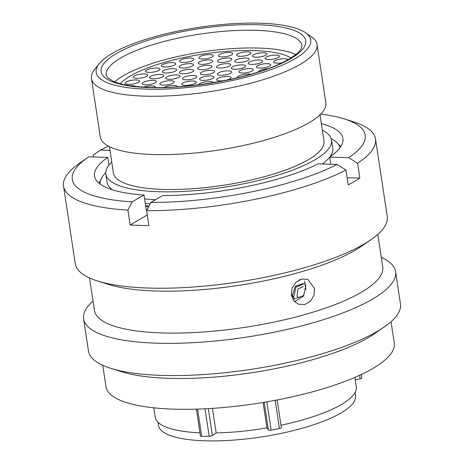 <?xml version="1.0" encoding="UTF-8"?>
<svg xmlns="http://www.w3.org/2000/svg" width="464" height="464" viewBox="0 0 464 464"><rect width="100%" height="100%" fill="white"/><g stroke="black" fill="none" stroke-linecap="round" stroke-linejoin="round"><path stroke-width="0.7" d="M260.142 23.2A108.489 29.162 -8.6 0 0 99.221 63.696A108.489 29.162 -8.6 0 0 146.734 89.134A108.489 29.162 -8.6 0 0 270.013 69.965A108.489 29.162 -8.6 0 0 305.225 32.544A108.489 29.162 -8.6 0 0 260.142 23.2M305.225 32.544L311.263 36.639A114.063 30.665 171.4 0 1 317.022 44.422A114.063 30.665 171.4 0 1 261.058 80.295A114.063 30.665 171.4 0 1 144.623 96.141A114.063 30.665 171.4 0 1 91.46 78.532A114.063 30.665 171.4 0 1 94.668 69.391L99.221 63.696M281.3 427.53A2.453 0.661 171.4 0 1 281.335 427.611A2.453 0.661 171.4 0 1 279.427 428.556A112.503 30.241 171.4 0 1 271.144 430.122A2.453 0.661 171.4 0 1 269.526 430.256A2.453 0.661 171.4 0 1 268.418 429.966L264.231 402.288M212.454 408.355L216.178 432.953L212.373 435.545A2.453 0.661 171.4 0 1 209.194 436.299A112.503 30.241 171.4 0 1 201.689 436.305A2.453 0.661 171.4 0 1 201.585 436.299A2.453 0.661 171.4 0 1 200.442 435.922L196.388 409.132M157.992 422.263L158.473 425.413A99.679 26.796 -8.6 0 0 204.931 440.8A99.679 26.796 -8.6 0 0 306.681 426.95A99.679 26.796 -8.6 0 0 355.586 395.601L355.111 392.451M145.597 205.767A114.115 30.676 -8.6 0 0 149.008 206.091M145.232 203.336A107.764 28.971 -8.6 0 0 150.127 203.928M111.76 162.058A114.115 30.676 -8.6 0 0 105.862 174.11L107.097 182.282A114.115 30.676 -8.6 0 0 112.572 189.875M144.553 198.865A114.115 30.676 -8.6 0 0 155.573 199.711M105.862 174.11A114.115 30.676 -8.6 0 0 159.048 191.725A114.115 30.676 -8.6 0 0 275.541 175.868A114.115 30.676 -8.6 0 0 331.528 139.977A114.115 30.676 -8.6 0 0 322.329 130.21M109.434 146.67L113.413 172.968A106.482 28.623 -8.6 0 0 163.038 189.405A106.482 28.623 -8.6 0 0 271.736 174.609A106.482 28.623 -8.6 0 0 323.976 141.12L320.003 114.828M91.46 78.532L100.294 136.938A114.063 30.665 -8.6 0 0 153.456 154.541A114.063 30.665 -8.6 0 0 269.891 138.695A114.063 30.665 -8.6 0 0 325.856 102.822L317.022 44.422M263.094 402.474L266.939 427.895L268.418 429.966M216.178 432.953A101.686 27.335 -8.6 0 0 266.939 427.895M153.781 407.821L155.202 417.217A101.686 27.335 -8.6 0 0 199.972 432.819M280.975 425.221A101.686 27.335 -8.6 0 0 356.288 386.808L354.867 377.412M322.26 164.001A114.115 30.676 -8.6 0 0 329.684 157.145M329.776 157.023A114.115 30.676 -8.6 0 0 332.769 148.155L331.528 139.977M298.99 280.117A103.049 27.701 -8.6 0 0 302 279.009M361.259 374.535L361.769 377.922A2.453 0.661 171.4 0 1 360.18 378.798L359.646 375.283M355.256 379.981L360.18 378.798M298.323 297.644L297.053 296.148L297.882 288.979L303.363 286.456M305.121 284.188L303.966 283.864L295.951 287.065L293.695 297.035L294.205 299.013M293.225 297.186L291.235 293.822M292.448 295.568L295.185 286.421L302.859 283.643L303.966 283.864M292.453 295.684L293.695 297.035M100.085 184.046A121.353 32.625 171.4 0 1 105.769 172.718M331.203 138.62A121.353 32.625 171.4 0 1 339.99 147.761M377.829 234.361L382.742 266.864A145.783 39.191 171.4 0 1 311.216 312.707A145.783 39.191 171.4 0 1 162.406 332.961A145.783 39.191 171.4 0 1 94.459 310.462L89.54 277.959M381.315 257.421A157.772 42.41 171.4 0 1 395.595 271.66L400.467 303.874A157.772 42.41 171.4 0 1 384.093 327.085L374.483 333.703A145.783 39.191 171.4 0 1 169.267 378.357A145.783 39.191 171.4 0 1 122.119 371.873L110.977 368.387A157.772 42.41 171.4 0 1 88.473 351.057L83.601 318.843A157.772 42.41 171.4 0 1 93.026 301.02M391.036 321.697L394.267 343.047A145.783 39.191 171.4 0 1 322.741 388.896A145.783 39.191 171.4 0 1 173.925 409.149A145.783 39.191 171.4 0 1 105.978 386.651L102.753 365.296M384.093 327.085A157.772 42.41 171.4 0 1 162.006 375.411A157.772 42.41 171.4 0 1 110.977 368.387M395.595 271.66A157.772 42.41 171.4 0 1 318.182 321.279A157.772 42.41 171.4 0 1 157.134 343.198A157.772 42.41 171.4 0 1 83.601 318.843M320.763 114.08A148.115 39.817 171.4 0 1 344.05 118.836L353.023 121.643A157.772 42.41 171.4 0 1 375.527 138.974L387.254 216.537A157.772 42.41 171.4 0 1 370.881 239.749L361.27 246.367A145.783 39.191 171.4 0 1 156.061 291.021A145.783 39.191 171.4 0 1 108.907 284.531L97.771 281.051A157.772 42.41 171.4 0 1 75.267 263.72L63.533 186.157A157.772 42.41 171.4 0 1 79.907 162.945L87.65 157.615A148.115 39.817 171.4 0 1 88.798 156.838L107.776 157.418L108.941 165.12M370.881 239.749A157.772 42.41 171.4 0 1 148.799 288.069A157.772 42.41 171.4 0 1 97.771 281.051M375.527 138.974A157.772 42.41 171.4 0 1 357.599 163.235L359.844 178.101A157.772 42.41 171.4 0 1 348.191 184.875L345.941 170.01A157.772 42.41 171.4 0 1 146.641 210.679L148.892 225.545A157.772 42.41 171.4 0 1 139.316 225.376A157.772 42.41 171.4 0 1 130.152 224.97L127.907 210.105A157.772 42.41 171.4 0 1 63.533 186.157M93.403 156.977L93.119 155.121L100.45 150.058A148.115 39.817 171.4 0 1 108.489 146.183M314.522 288.393L307.789 279.363L301.722 279.073L295.928 282.303L292.082 288.15L291.363 295.034L293.764 300.718L298.497 304.216L304.72 304.57L310.387 301.298L313.954 295.33L314.522 288.393M304.651 281.068L305.967 289.774M292.888 299.419L303.914 295.487M294.588 301.658L303.514 296.113L305.979 285.203M344.05 118.836A148.115 39.817 171.4 0 1 348.655 157.679L357.599 163.235M321.332 123.627A125.599 33.768 171.4 0 1 342.919 138.475A125.599 33.768 171.4 0 1 329.678 157.093L348.655 157.679M100.45 150.058L109.991 150.353M329.678 157.093L330.762 164.262M338.517 144.565A125.599 33.768 171.4 0 1 340.924 146.38M148.718 206.654A115.791 31.129 171.4 0 1 145.69 206.381M345.941 170.01L337.003 164.453A148.115 39.817 171.4 0 1 150.899 202.426L146.641 210.679M337.003 164.453L318.026 163.873A125.599 33.768 171.4 0 1 162.707 195.564L150.899 202.426M127.907 210.105L132.165 201.852A148.115 39.817 171.4 0 1 87.65 157.615M132.165 201.852L143.968 194.984A125.599 33.768 171.4 0 1 94.54 176.036A125.599 33.768 171.4 0 1 107.776 157.418M98.78 183.002A125.599 33.768 171.4 0 1 100.543 180.554M147.436 209.148L146.218 209.856L143.968 194.984M130.152 224.97L147.297 215M347.107 177.712L359.844 178.101M173.304 68.614A7.25 1.949 171.4 0 1 176.68 69.733A7.25 1.949 171.4 0 1 173.124 72.013A7.25 1.949 171.4 0 1 165.729 73.016A7.25 1.949 171.4 0 1 162.348 71.897A7.25 1.949 171.4 0 1 165.903 69.617A7.25 1.949 171.4 0 1 173.304 68.614M156.606 68.017A7.25 1.949 171.4 0 1 159.981 69.13A7.25 1.949 171.4 0 1 156.426 71.41A7.25 1.949 171.4 0 1 149.025 72.419A7.25 1.949 171.4 0 1 145.65 71.299A7.25 1.949 171.4 0 1 149.205 69.02A7.25 1.949 171.4 0 1 156.606 68.017M211.213 70.337A7.25 1.949 171.4 0 1 214.588 71.456A7.25 1.949 171.4 0 1 211.033 73.735A7.25 1.949 171.4 0 1 203.638 74.745A7.25 1.949 171.4 0 1 200.257 73.625A7.25 1.949 171.4 0 1 203.812 71.346A7.25 1.949 171.4 0 1 211.213 70.337M190.356 69.333A7.25 1.949 171.4 0 1 193.732 70.453A7.25 1.949 171.4 0 1 190.176 72.732A7.25 1.949 171.4 0 1 182.775 73.735A7.25 1.949 171.4 0 1 179.4 72.622A7.25 1.949 171.4 0 1 182.955 70.342A7.25 1.949 171.4 0 1 190.356 69.333M190.165 63.609A7.25 1.949 171.4 0 1 193.546 64.728A7.25 1.949 171.4 0 1 189.991 67.007A7.25 1.949 171.4 0 1 182.59 68.017A7.25 1.949 171.4 0 1 179.214 66.897A7.25 1.949 171.4 0 1 182.77 64.618A7.25 1.949 171.4 0 1 190.165 63.609M209.241 59.943A7.25 1.949 171.4 0 1 212.616 61.062A7.25 1.949 171.4 0 1 209.061 63.342A7.25 1.949 171.4 0 1 201.666 64.351A7.25 1.949 171.4 0 1 198.285 63.232A7.25 1.949 171.4 0 1 201.84 60.952A7.25 1.949 171.4 0 1 209.241 59.943M228.456 58.012A7.25 1.949 171.4 0 1 231.832 59.131A7.25 1.949 171.4 0 1 228.276 61.41A7.25 1.949 171.4 0 1 220.881 62.42A7.25 1.949 171.4 0 1 217.5 61.3A7.25 1.949 171.4 0 1 221.055 59.021A7.25 1.949 171.4 0 1 228.456 58.012M245.729 58.023A7.25 1.949 171.4 0 1 249.11 59.143A7.25 1.949 171.4 0 1 245.555 61.422A7.25 1.949 171.4 0 1 238.154 62.431A7.25 1.949 171.4 0 1 234.778 61.312A7.25 1.949 171.4 0 1 238.334 59.032A7.25 1.949 171.4 0 1 245.729 58.023M259.19 59.978A7.25 1.949 171.4 0 1 262.572 61.097A7.25 1.949 171.4 0 1 259.016 63.377A7.25 1.949 171.4 0 1 251.616 64.386A7.25 1.949 171.4 0 1 248.24 63.266A7.25 1.949 171.4 0 1 251.795 60.987A7.25 1.949 171.4 0 1 259.19 59.978M172.33 62.617A7.25 1.949 171.4 0 1 175.705 63.736A7.25 1.949 171.4 0 1 172.15 66.016A7.25 1.949 171.4 0 1 164.755 67.019A7.25 1.949 171.4 0 1 161.373 65.9A7.25 1.949 171.4 0 1 164.929 63.62A7.25 1.949 171.4 0 1 172.33 62.617M190.455 58.052A7.25 1.949 171.4 0 1 193.836 59.172A7.25 1.949 171.4 0 1 190.281 61.451A7.25 1.949 171.4 0 1 182.88 62.46A7.25 1.949 171.4 0 1 179.504 61.341A7.25 1.949 171.4 0 1 183.06 59.061A7.25 1.949 171.4 0 1 190.455 58.052M209.85 54.619A7.25 1.949 171.4 0 1 213.225 55.732A7.25 1.949 171.4 0 1 209.67 58.012A7.25 1.949 171.4 0 1 202.269 59.021A7.25 1.949 171.4 0 1 198.894 57.901A7.25 1.949 171.4 0 1 202.449 55.622A7.25 1.949 171.4 0 1 209.85 54.619M208.649 65.273A7.25 1.949 171.4 0 1 212.031 66.393A7.25 1.949 171.4 0 1 208.469 68.672A7.25 1.949 171.4 0 1 201.074 69.681A7.25 1.949 171.4 0 1 197.699 68.562A7.25 1.949 171.4 0 1 201.254 66.282A7.25 1.949 171.4 0 1 208.649 65.273M227.383 63.661A7.25 1.949 171.4 0 1 230.759 64.78A7.25 1.949 171.4 0 1 227.203 67.06A7.25 1.949 171.4 0 1 219.808 68.069A7.25 1.949 171.4 0 1 216.427 66.949A7.25 1.949 171.4 0 1 219.982 64.67A7.25 1.949 171.4 0 1 227.383 63.661M242.26 64.861A7.25 1.949 171.4 0 1 245.636 65.981A7.25 1.949 171.4 0 1 242.08 68.26A7.25 1.949 171.4 0 1 234.685 69.264A7.25 1.949 171.4 0 1 231.304 68.15A7.25 1.949 171.4 0 1 234.859 65.871A7.25 1.949 171.4 0 1 242.26 64.861M249.876 68.602A7.25 1.949 171.4 0 1 253.251 69.722A7.25 1.949 171.4 0 1 249.696 72.001A7.25 1.949 171.4 0 1 242.295 73.005A7.25 1.949 171.4 0 1 238.919 71.885A7.25 1.949 171.4 0 1 242.475 69.606A7.25 1.949 171.4 0 1 249.876 68.602M237.719 77.668A7.25 1.949 171.4 0 1 237.522 77.308A7.25 1.949 171.4 0 1 241.077 75.029A7.25 1.949 171.4 0 1 248.478 74.025A7.25 1.949 171.4 0 1 250.641 74.292M164.134 87.429A7.25 1.949 171.4 0 1 173.977 85.434A7.25 1.949 171.4 0 1 177.352 86.553A7.25 1.949 171.4 0 1 177.323 86.826M170.775 80.719A7.25 1.949 171.4 0 1 174.151 81.838A7.25 1.949 171.4 0 1 170.595 84.117A7.25 1.949 171.4 0 1 163.195 85.121A7.25 1.949 171.4 0 1 159.819 84.001A7.25 1.949 171.4 0 1 163.374 81.722A7.25 1.949 171.4 0 1 170.775 80.719M229.28 52.519A7.25 1.949 171.4 0 1 232.661 53.638A7.25 1.949 171.4 0 1 229.106 55.918A7.25 1.949 171.4 0 1 221.705 56.921A7.25 1.949 171.4 0 1 218.329 55.808A7.25 1.949 171.4 0 1 221.885 53.528A7.25 1.949 171.4 0 1 229.28 52.519M247.538 51.893A7.25 1.949 171.4 0 1 250.92 53.012A7.25 1.949 171.4 0 1 247.364 55.291A7.25 1.949 171.4 0 1 239.963 56.301A7.25 1.949 171.4 0 1 236.588 55.181A7.25 1.949 171.4 0 1 240.143 52.902A7.25 1.949 171.4 0 1 247.538 51.893M263.471 52.78A7.25 1.949 171.4 0 1 266.852 53.899A7.25 1.949 171.4 0 1 263.297 56.179A7.25 1.949 171.4 0 1 255.896 57.182A7.25 1.949 171.4 0 1 252.52 56.069A7.25 1.949 171.4 0 1 256.076 53.789A7.25 1.949 171.4 0 1 263.471 52.78M276.08 55.123A7.25 1.949 171.4 0 1 279.461 56.243A7.25 1.949 171.4 0 1 275.906 58.522A7.25 1.949 171.4 0 1 268.505 59.525A7.25 1.949 171.4 0 1 265.13 58.406A7.25 1.949 171.4 0 1 268.685 56.127A7.25 1.949 171.4 0 1 276.08 55.123M282.211 62.704A7.25 1.949 171.4 0 1 276.996 63.174A7.25 1.949 171.4 0 1 273.621 62.06A7.25 1.949 171.4 0 1 277.176 59.781A7.25 1.949 171.4 0 1 284.571 58.771A7.25 1.949 171.4 0 1 287.9 59.734M130.517 85.765A7.25 1.949 171.4 0 1 132.605 85.712A7.25 1.949 171.4 0 1 135.743 86.432M136.097 79.936A7.25 1.949 171.4 0 1 139.473 81.055A7.25 1.949 171.4 0 1 135.917 83.334A7.25 1.949 171.4 0 1 128.522 84.344A7.25 1.949 171.4 0 1 125.141 83.224A7.25 1.949 171.4 0 1 128.696 80.945A7.25 1.949 171.4 0 1 136.097 79.936M267.386 63.661A7.25 1.949 171.4 0 1 270.761 64.78A7.25 1.949 171.4 0 1 267.206 67.06A7.25 1.949 171.4 0 1 259.811 68.069A7.25 1.949 171.4 0 1 256.43 66.949A7.25 1.949 171.4 0 1 259.985 64.67A7.25 1.949 171.4 0 1 267.386 63.661M228.276 70.864A7.25 1.949 171.4 0 1 231.658 71.984A7.25 1.949 171.4 0 1 228.102 74.263A7.25 1.949 171.4 0 1 220.702 75.267A7.25 1.949 171.4 0 1 217.326 74.147A7.25 1.949 171.4 0 1 220.881 71.868A7.25 1.949 171.4 0 1 228.276 70.864M227.621 76.467A7.25 1.949 171.4 0 1 230.997 77.587A7.25 1.949 171.4 0 1 227.441 79.866A7.25 1.949 171.4 0 1 220.04 80.875A7.25 1.949 171.4 0 1 216.665 79.756A7.25 1.949 171.4 0 1 220.22 77.476A7.25 1.949 171.4 0 1 227.621 76.467M198.934 84.715A7.25 1.949 171.4 0 1 202.693 82.499A7.25 1.949 171.4 0 1 209.89 81.554A7.25 1.949 171.4 0 1 213.254 82.604M192.827 81.032A7.25 1.949 171.4 0 1 196.202 82.145A7.25 1.949 171.4 0 1 192.647 84.425A7.25 1.949 171.4 0 1 185.246 85.434A7.25 1.949 171.4 0 1 181.871 84.315A7.25 1.949 171.4 0 1 185.426 82.035A7.25 1.949 171.4 0 1 192.827 81.032M143.747 87.11A7.25 1.949 171.4 0 1 151.902 85.857A7.25 1.949 171.4 0 1 155.278 86.977A7.25 1.949 171.4 0 1 155.121 87.499M153.074 80.371A7.25 1.949 171.4 0 1 156.455 81.49A7.25 1.949 171.4 0 1 152.894 83.769A7.25 1.949 171.4 0 1 145.499 84.779A7.25 1.949 171.4 0 1 142.123 83.659A7.25 1.949 171.4 0 1 145.679 81.38A7.25 1.949 171.4 0 1 153.074 80.371M193.488 75.423A7.25 1.949 171.4 0 1 196.864 76.543A7.25 1.949 171.4 0 1 193.308 78.822A7.25 1.949 171.4 0 1 185.907 79.825A7.25 1.949 171.4 0 1 182.532 78.706A7.25 1.949 171.4 0 1 186.087 76.427A7.25 1.949 171.4 0 1 193.488 75.423M160.474 74.408A7.25 1.949 171.4 0 1 163.856 75.528A7.25 1.949 171.4 0 1 160.295 77.807A7.25 1.949 171.4 0 1 152.9 78.816A7.25 1.949 171.4 0 1 149.524 77.697A7.25 1.949 171.4 0 1 153.079 75.417A7.25 1.949 171.4 0 1 160.474 74.408M176.685 74.907A7.25 1.949 171.4 0 1 180.061 76.026A7.25 1.949 171.4 0 1 176.506 78.306A7.25 1.949 171.4 0 1 169.105 79.309A7.25 1.949 171.4 0 1 165.729 78.19A7.25 1.949 171.4 0 1 169.285 75.916A7.25 1.949 171.4 0 1 176.685 74.907M144.269 73.909A7.25 1.949 171.4 0 1 147.645 75.029A7.25 1.949 171.4 0 1 144.089 77.308A7.25 1.949 171.4 0 1 136.689 78.317A7.25 1.949 171.4 0 1 133.313 77.198A7.25 1.949 171.4 0 1 136.868 74.919A7.25 1.949 171.4 0 1 144.269 73.909M210.552 75.945A7.25 1.949 171.4 0 1 213.927 77.065A7.25 1.949 171.4 0 1 210.372 79.344A7.25 1.949 171.4 0 1 202.977 80.353A7.25 1.949 171.4 0 1 199.595 79.234A7.25 1.949 171.4 0 1 203.157 76.954A7.25 1.949 171.4 0 1 210.552 75.945M120.338 83.711A90.59 24.354 171.4 0 1 254.115 50.617A90.59 24.354 171.4 0 1 290.969 57.907A90.59 24.354 171.4 0 0 254.115 50.617A90.59 24.354 171.4 0 0 120.338 83.711M258.46 71.937A7.25 1.949 171.4 0 1 267.954 68.689M114.66 81.873A99.012 26.616 171.4 0 1 258.512 48.059A99.012 26.616 171.4 0 1 295.846 54.474M255.832 30.328A99.012 26.616 -8.6 0 0 154.761 44.08A99.012 26.616 -8.6 0 0 106.186 75.22L108.077 78.155L113.564 81.42C121.44 84.813 133.632 86.803 150.139 87.4C191.301 89.042 251.784 77.743 281.619 62.988C295.51 56.225 299.883 51.168 301.037 48.969L301.977 45.611A99.012 26.616 -8.6 0 0 255.832 30.328M149.356 87.609A103.472 27.817 171.4 0 1 116.499 53.499A103.472 27.817 171.4 0 1 257.52 24.725A103.472 27.817 171.4 0 1 290.383 58.835A103.472 27.817 171.4 0 1 149.356 87.609M266.864 401.841L271.144 430.122M197.571 409.091L201.689 436.305M208.301 408.61L212.373 435.545M209.194 436.299L205.03 408.784M279.427 428.556L275.158 400.345M277.153 399.962L281.335 427.611"/></g></svg>
